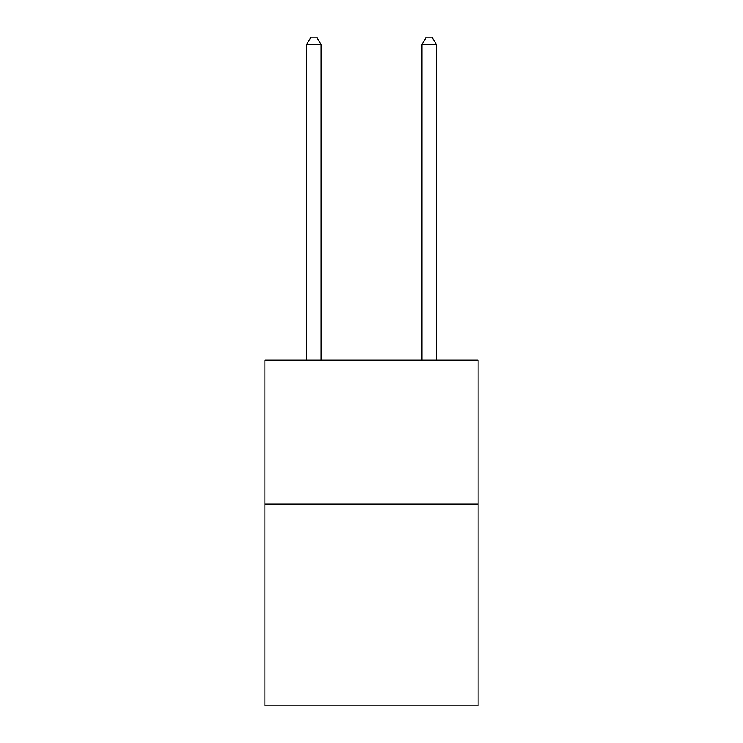 <?xml version="1.0" encoding="UTF-8"?>
<svg xmlns="http://www.w3.org/2000/svg" width="743" height="743" viewBox="0 0 743 743"><rect width="100%" height="100%" fill="white"/><g stroke="black" fill="none" stroke-linecap="round" stroke-linejoin="round"><path stroke-width="1.11" d="M478.13 504.125L478.13 705.85L264.87 705.85L264.87 360.03L478.13 360.03L478.13 504.125L264.87 504.125M321.069 360.03L321.069 44.645L306.655 44.645L306.655 360.03M306.655 44.645L310.983 37.15L316.741 37.15L321.069 44.645M436.345 360.03L436.345 44.645L421.931 44.645L421.931 360.03M421.931 44.645L426.259 37.15L432.017 37.15L436.345 44.645"/></g></svg>

